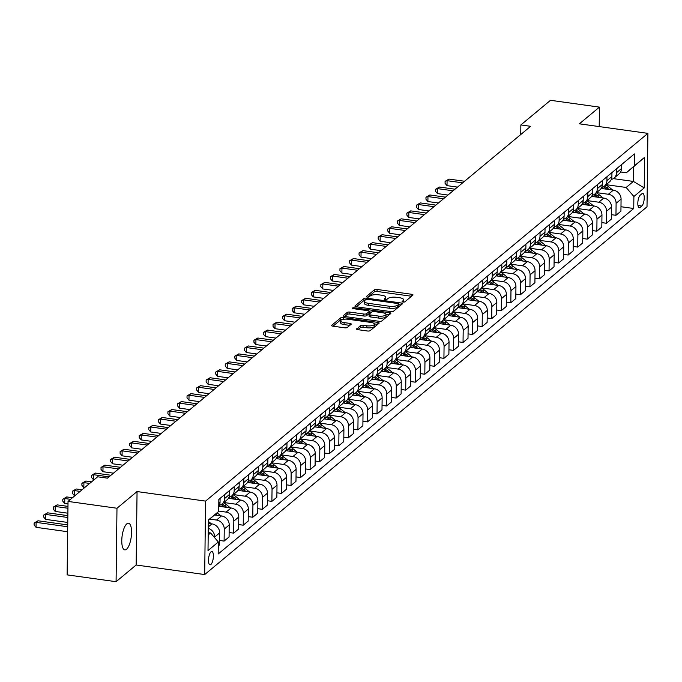 <?xml version="1.0" encoding="UTF-8"?>
<svg xmlns="http://www.w3.org/2000/svg" width="682" height="682" viewBox="0 0 682 682"><rect width="100%" height="100%" fill="white"/><g stroke="black" fill="none" stroke-linecap="round" stroke-linejoin="round"><path stroke-width="1.02" d="M403.002 302.049A1.441 0.477 0.7 0 0 404.878 301.802L412.849 295.17A2.063 0.682 0.7 0 0 412.994 294.931A2.063 0.682 0.7 0 0 411.681 294.283L377.086 289.458A2.063 0.682 0.7 0 0 374.409 289.816L366.439 296.448A1.441 0.477 0.7 0 0 366.336 296.619A1.441 0.477 0.7 0 0 367.257 297.071A1.441 0.477 0.7 0 0 369.124 296.823L370.156 295.962A6.607 2.174 0.7 0 1 378.706 294.829L381.596 295.229A6.607 2.174 0.7 0 1 385.79 297.301A6.607 2.174 0.7 0 1 385.339 298.077L384.307 298.938A1.441 0.477 0.7 0 0 384.213 299.108A1.441 0.477 0.7 0 0 385.125 299.56A1.441 0.477 0.7 0 0 387.001 299.313L388.032 298.452A6.607 2.174 0.7 0 1 396.583 297.318L399.464 297.719A6.607 2.174 0.7 0 1 403.667 299.79A6.607 2.174 0.7 0 1 403.215 300.566L402.184 301.427A1.441 0.477 0.7 0 0 402.082 301.597A1.441 0.477 0.7 0 0 403.002 302.049M126.511 549.249A13.452 4.578 97.9 0 0 131.456 534.799A13.452 4.578 97.9 0 0 128.523 523.222A13.452 4.578 97.9 0 0 126.818 523.844A13.452 4.578 97.9 0 0 121.873 538.294A13.452 4.578 97.9 0 0 124.806 549.871A13.452 4.578 97.9 0 0 126.511 549.249M210.866 564.508A6.726 2.285 97.9 0 0 213.338 557.279A6.726 2.285 97.9 0 0 211.872 551.491A6.726 2.285 97.9 0 0 211.019 551.798A6.726 2.285 97.9 0 0 208.547 559.027A6.726 2.285 97.9 0 0 210.013 564.815A6.726 2.285 97.9 0 0 210.866 564.508M356.635 328.758A2.063 0.682 0.7 0 0 356.49 328.997A2.063 0.682 0.7 0 0 357.803 329.653L367.513 331A2.063 0.682 0.7 0 0 370.181 330.642L379.039 323.285A2.063 0.682 0.7 0 0 379.183 323.038A2.063 0.682 0.7 0 0 377.871 322.39L343.276 317.573A2.063 0.682 0.7 0 0 340.599 317.931L331.742 325.288A2.063 0.682 0.7 0 0 331.605 325.536A2.063 0.682 0.7 0 0 332.918 326.184L344.64 327.812A2.063 0.682 0.7 0 0 347.308 327.462L351.102 324.308A2.063 0.682 0.7 0 0 351.247 324.069A2.063 0.682 0.7 0 0 349.934 323.413L344.12 322.603A5.516 1.816 0.7 0 1 340.608 320.872A5.516 1.816 0.7 0 1 348.135 319.27L370.906 322.441A5.516 1.816 0.7 0 1 374.418 324.18A5.516 1.816 0.7 0 1 366.89 325.783L363.097 325.254A2.063 0.682 0.7 0 0 360.42 325.604L356.626 329.244M137.056 491.56L116.98 508.243L68.029 501.423L67.134 574.875L116.085 581.695L136.153 565.003L204.685 574.551L205.58 501.108L137.056 491.56L136.153 565.003M599.205 126.579L599.444 107.125L579.368 123.817L647.9 133.365L205.58 501.108M599.444 107.125L550.493 100.305L520.86 124.942L520.741 134.542M68.029 501.423L97.662 476.795L107.449 478.159L530.647 126.306L520.86 124.942M390.854 311.597A2.063 0.682 0.7 0 0 393.523 311.239L402.38 303.874A2.063 0.682 0.7 0 0 402.516 303.635A2.063 0.682 0.7 0 0 401.204 302.987L366.609 298.162A2.063 0.682 0.7 0 0 363.941 298.52L355.083 305.886A2.063 0.682 0.7 0 0 354.947 306.124A2.063 0.682 0.7 0 0 356.26 306.781L390.854 311.597M390.709 313.584L381.852 320.941A2.063 0.682 0.7 0 1 379.183 321.299L344.589 316.482A2.063 0.682 0.7 0 1 343.276 315.826A2.063 0.682 0.7 0 1 343.413 315.587L347.206 312.433A2.063 0.682 0.7 0 1 349.875 312.083L363.907 314.035A2.063 0.682 0.7 0 0 366.575 313.677L369.09 311.589A2.063 0.682 0.7 0 0 369.235 311.35A2.063 0.682 0.7 0 0 367.922 310.694L353.319 308.665A1.441 0.477 0.7 0 1 352.398 308.204A1.441 0.477 0.7 0 1 354.367 307.787L389.541 312.688A2.063 0.682 0.7 0 1 390.854 313.336A2.063 0.682 0.7 0 1 390.709 313.584M641.941 193.731L640.262 195.129A6.513 2.217 97.9 0 0 637.866 202.128A6.513 2.217 97.9 0 0 639.281 207.737A6.513 2.217 97.9 0 0 640.108 207.439L641.788 206.041A6.513 2.217 97.9 0 0 644.183 199.033A6.513 2.217 97.9 0 0 642.768 193.432A6.513 2.217 97.9 0 0 641.941 193.731M204.685 574.551L647.005 206.808L647.9 133.365M613.297 178.624L633.416 181.429L633.595 166.74L626.332 172.776L634.26 165.931L634.405 153.919L218.845 499.412L218.7 511.423L208.377 520.264M634.26 165.931L644.584 157.346L644.209 187.917L633.885 196.501L626.153 187.465L606.119 184.677M620.978 206.731L633.74 208.504L633.885 196.501M633.74 208.504L218.18 553.997L218.325 541.994L208.01 550.57L208.377 519.999L218.7 511.423M116.98 508.243L116.085 581.695M626.153 187.465L633.416 181.429L644.209 187.917M208.198 534.952L210.593 532.957L208.223 532.625M218.283 545.932L219.519 544.909L219.664 532.898A8.406 7.408 -129.7 0 0 211.931 523.87L208.342 523.367M219.57 540.459L224.105 541.09L224.25 529.087A8.406 7.408 -129.7 0 0 216.518 520.051L209.758 519.113M224.105 541.09L229.075 536.964L229.22 524.952A8.406 7.408 -129.7 0 0 221.488 515.924L214.6 514.961M229.126 532.514L233.662 533.145L233.807 521.142A8.406 7.408 -129.7 0 0 226.074 512.105L218.709 511.082M233.662 533.145L238.632 529.019L238.777 517.007A8.406 7.408 -129.7 0 0 231.045 507.979L218.854 506.274M238.683 524.569L243.218 525.2L243.363 513.196A8.406 7.408 -129.7 0 0 235.631 504.16L223.824 502.515M243.218 525.2L248.188 521.074L248.333 509.062A8.406 7.408 -129.7 0 0 240.601 500.025L228.419 498.329M248.239 516.624L252.775 517.254L252.92 505.243A8.406 7.408 -129.7 0 0 245.188 496.215L233.38 494.569M252.775 517.254L257.745 513.128L257.89 501.117A8.406 7.408 -129.7 0 0 250.158 492.08L237.975 490.384M257.796 508.678L262.331 509.309L262.476 497.297A8.406 7.408 -129.7 0 0 254.744 488.269L242.937 486.624M262.331 509.309L267.301 505.174L267.446 493.171A8.406 7.408 -129.7 0 0 259.714 484.135L247.532 482.438M267.361 500.733L271.888 501.364L272.041 489.352A8.406 7.408 -129.7 0 0 264.301 480.324L252.493 478.679M271.888 501.364L276.858 497.229L277.011 485.226A8.406 7.408 -129.7 0 0 269.271 476.189L257.088 474.493M276.918 492.788L281.444 493.418L281.598 481.407A8.406 7.408 -129.7 0 0 273.857 472.379L262.05 470.733M281.444 493.418L286.414 489.284L286.568 477.281A8.406 7.408 -129.7 0 0 278.827 468.244L266.645 466.548M286.474 484.842L291.009 485.473L291.154 473.461A8.406 7.408 -129.7 0 0 283.414 464.433L271.607 462.788M291.009 485.473L295.971 481.339L296.124 469.327A8.406 7.408 -129.7 0 0 288.384 460.299L276.201 458.602M296.031 476.897L300.566 477.528L300.711 465.516A8.406 7.408 -129.7 0 0 292.97 456.488L281.163 454.843M300.566 477.528L305.536 473.393L305.681 461.382A8.406 7.408 -129.7 0 0 297.94 452.354L285.758 450.657M305.587 468.952L310.122 469.583L310.267 457.571A8.406 7.408 -129.7 0 0 302.535 448.543L290.72 446.889M310.122 469.583L315.093 465.448L315.237 453.436A8.406 7.408 -129.7 0 0 307.505 444.408L295.315 442.712M315.144 461.006L319.679 461.637L319.824 449.626A8.406 7.408 -129.7 0 0 312.092 440.589L300.276 438.944M319.679 461.637L324.649 457.503L324.794 445.491A8.406 7.408 -129.7 0 0 317.062 436.463L304.871 434.766M324.7 453.053L329.236 453.692L329.38 441.68A8.406 7.408 -129.7 0 0 321.648 432.644L309.833 430.998M329.236 453.692L334.206 449.557L334.351 437.546A8.406 7.408 -129.7 0 0 326.618 428.518L314.428 426.821M334.257 445.107L338.792 445.738L338.937 433.735A8.406 7.408 -129.7 0 0 331.205 424.698L319.398 423.053M338.792 445.738L343.762 441.612L343.907 429.6A8.406 7.408 -129.7 0 0 336.175 420.572L323.993 418.867M343.813 437.162L348.349 437.793L348.493 425.79A8.406 7.408 -129.7 0 0 340.761 416.753L328.954 415.108M348.349 437.793L353.319 433.667L353.464 421.655A8.406 7.408 -129.7 0 0 345.731 412.619L333.549 410.922M353.37 429.217L357.905 429.848L358.05 417.844A8.406 7.408 -129.7 0 0 350.318 408.808L338.511 407.163M357.905 429.848L362.875 425.721L363.02 413.71A8.406 7.408 -129.7 0 0 355.288 404.673L343.106 402.977M362.935 421.271L367.462 421.902L367.615 409.891A8.406 7.408 -129.7 0 0 359.874 400.863L348.067 399.217M367.462 421.902L372.432 417.776L372.585 405.764A8.406 7.408 -129.7 0 0 364.844 396.728L352.662 395.031M372.491 413.326L377.018 413.957L377.172 401.945A8.406 7.408 -129.7 0 0 369.431 392.917L357.624 391.272M377.018 413.957L381.988 409.822L382.142 397.819A8.406 7.408 -129.7 0 0 374.401 388.783L362.219 387.086M382.048 405.381L386.583 406.012L386.728 394A8.406 7.408 -129.7 0 0 378.987 384.972L367.18 383.327M386.583 406.012L391.553 401.877L391.698 389.874A8.406 7.408 -129.7 0 0 383.957 380.837L371.775 379.141M391.604 397.435L396.14 398.066L396.285 386.055A8.406 7.408 -129.7 0 0 388.552 377.027L376.737 375.381M396.14 398.066L401.11 393.932L401.255 381.92A8.406 7.408 -129.7 0 0 393.514 372.892L381.332 371.196M401.161 389.49L405.696 390.121L405.841 378.109A8.406 7.408 -129.7 0 0 398.109 369.081L386.293 367.436M405.696 390.121L410.666 385.986L410.811 373.975A8.406 7.408 -129.7 0 0 403.079 364.947L390.888 363.25M410.717 381.545L415.253 382.176L415.398 370.164A8.406 7.408 -129.7 0 0 407.666 361.136L395.85 359.491M415.253 382.176L420.223 378.041L420.368 366.029A8.406 7.408 -129.7 0 0 412.636 357.001L400.445 355.305M420.274 373.6L424.809 374.23L424.954 362.219A8.406 7.408 -129.7 0 0 417.222 353.182L405.406 351.537M424.809 374.23L429.779 370.096L429.924 358.084A8.406 7.408 -129.7 0 0 422.192 349.056L410.001 347.36M429.831 365.646L434.366 366.285L434.511 354.273A8.406 7.408 -129.7 0 0 426.779 345.237L414.971 343.592M434.366 366.285L439.336 362.151L439.481 350.139A8.406 7.408 -129.7 0 0 431.749 341.111L419.566 339.414M439.387 357.7L443.922 358.34L444.067 346.328A8.406 7.408 -129.7 0 0 436.335 337.292L424.528 335.646M443.922 358.34L448.892 354.205L449.037 342.193A8.406 7.408 -129.7 0 0 441.305 333.166L429.123 331.461M448.944 349.755L453.479 350.386L453.624 338.383A8.406 7.408 -129.7 0 0 445.892 329.346L434.084 327.701M453.479 350.386L458.449 346.26L458.594 334.248A8.406 7.408 -129.7 0 0 450.862 325.22L438.679 323.515M458.509 341.81L463.035 342.441L463.189 330.438A8.406 7.408 -129.7 0 0 455.448 321.401L443.641 319.756M463.035 342.441L468.005 338.315L468.159 326.303A8.406 7.408 -129.7 0 0 460.418 317.266L448.236 315.57M468.065 333.865L472.592 334.495L472.745 322.484A8.406 7.408 -129.7 0 0 465.005 313.456L453.198 311.81M472.592 334.495L477.562 330.369L477.715 318.358A8.406 7.408 -129.7 0 0 469.975 309.321L457.793 307.625M477.622 325.919L482.157 326.55L482.302 314.538A8.406 7.408 -129.7 0 0 474.561 305.51L462.754 303.865M482.157 326.55L487.127 322.416L487.272 310.412A8.406 7.408 -129.7 0 0 479.531 301.376L467.349 299.679M487.178 317.974L491.713 318.605L491.858 306.593A8.406 7.408 -129.7 0 0 484.126 297.565L472.311 295.92M491.713 318.605L496.684 314.47L496.828 302.467A8.406 7.408 -129.7 0 0 489.088 293.43L476.906 291.734M496.735 310.029L501.27 310.66L501.415 298.648A8.406 7.408 -129.7 0 0 493.683 289.62L481.867 287.975M501.27 310.66L506.24 306.525L506.385 294.522A8.406 7.408 -129.7 0 0 498.653 285.485L486.462 283.789M506.291 302.083L510.827 302.714L510.971 290.702A8.406 7.408 -129.7 0 0 503.239 281.675L491.424 280.029M510.827 302.714L515.797 298.58L515.942 286.568A8.406 7.408 -129.7 0 0 508.209 277.54L496.019 275.843M515.848 294.138L520.383 294.769L520.528 282.757A8.406 7.408 -129.7 0 0 512.796 273.729L500.98 272.084M520.383 294.769L525.353 290.634L525.498 278.623A8.406 7.408 -129.7 0 0 517.766 269.595L505.575 267.898M525.404 286.193L529.94 286.824L530.084 274.812A8.406 7.408 -129.7 0 0 522.352 265.784L510.545 264.139M529.94 286.824L534.91 282.689L535.055 270.677A8.406 7.408 -129.7 0 0 527.322 261.649L515.14 259.953M534.961 278.247L539.496 278.878L539.641 266.867A8.406 7.408 -129.7 0 0 531.909 257.83L520.102 256.185M539.496 278.878L544.466 274.744L544.611 262.732A8.406 7.408 -129.7 0 0 536.879 253.704L524.697 252.008M544.517 270.294L549.053 270.933L549.198 258.921A8.406 7.408 -129.7 0 0 541.465 249.885L529.658 248.239M549.053 270.933L554.023 266.798L554.168 254.787A8.406 7.408 -129.7 0 0 546.435 245.759L534.253 244.062M554.082 262.348L558.609 262.979L558.763 250.976A8.406 7.408 -129.7 0 0 551.022 241.94L539.215 240.294M558.609 262.979L563.579 258.853L563.733 246.841A8.406 7.408 -129.7 0 0 555.992 237.813L543.81 236.108M563.639 254.403L568.166 255.034L568.319 243.031A8.406 7.408 -129.7 0 0 560.578 233.994L548.771 232.349M568.166 255.034L573.136 250.908L573.289 238.896A8.406 7.408 -129.7 0 0 565.548 229.868L553.366 228.163M573.195 246.458L577.731 247.089L577.876 235.085A8.406 7.408 -129.7 0 0 570.135 226.049L558.328 224.404M577.731 247.089L582.701 242.963L582.846 230.951A8.406 7.408 -129.7 0 0 575.105 221.914L562.923 220.218M582.752 238.512L587.287 239.143L587.432 227.132A8.406 7.408 -129.7 0 0 579.7 218.104L567.884 216.458M587.287 239.143L592.257 235.017L592.402 223.005A8.406 7.408 -129.7 0 0 584.662 213.969L572.479 212.273M592.308 230.567L596.844 231.198L596.989 219.186A8.406 7.408 -129.7 0 0 589.257 210.158L577.441 208.513M596.844 231.198L601.814 227.063L601.959 215.06A8.406 7.408 -129.7 0 0 594.227 206.024L582.036 204.327M601.865 222.622L606.4 223.253L606.545 211.241A8.406 7.408 -129.7 0 0 598.813 202.213L586.997 200.568M606.4 223.253L611.37 219.118L611.515 207.115A8.406 7.408 -129.7 0 0 603.783 198.078L591.592 196.382M611.422 214.677L615.957 215.307L616.102 203.296A8.406 7.408 -129.7 0 0 608.37 194.268L596.554 192.622M615.957 215.307L620.927 211.173L621.072 199.17A8.406 7.408 -129.7 0 0 613.34 190.133L601.149 188.437M620.603 171.975L626.332 172.776M611.268 179.46A8.406 7.408 -129.7 0 0 614.022 178.104L618.992 173.97A8.406 7.408 -129.7 0 0 621.447 168.599L621.498 164.652M614.022 178.104A8.406 7.408 -129.7 0 0 616.477 172.725L616.528 168.786M601.712 187.405A8.406 7.408 -129.7 0 0 604.465 186.05L609.435 181.915A8.406 7.408 -129.7 0 0 611.89 176.544L611.942 172.597M604.465 186.05A8.406 7.408 -129.7 0 0 606.92 180.67L606.971 176.732M592.155 195.35A8.406 7.408 -129.7 0 0 594.909 193.995L599.879 189.86A8.406 7.408 -129.7 0 0 602.334 184.49L602.377 180.542M594.909 193.995A8.406 7.408 -129.7 0 0 597.364 188.616L597.406 184.677M582.599 203.296A8.406 7.408 -129.7 0 0 585.352 201.94L590.322 197.806A8.406 7.408 -129.7 0 0 592.777 192.435L592.82 188.488M585.352 201.94A8.406 7.408 -129.7 0 0 587.807 196.569L587.85 192.622M573.042 211.25A8.406 7.408 -129.7 0 0 575.787 209.886L580.757 205.751A8.406 7.408 -129.7 0 0 583.221 200.38L583.263 196.433M575.787 209.886A8.406 7.408 -129.7 0 0 578.251 204.515L578.293 200.568M563.485 219.195A8.406 7.408 -129.7 0 0 566.231 217.831L571.201 213.696A8.406 7.408 -129.7 0 0 573.656 208.325L573.707 204.378M566.231 217.831A8.406 7.408 -129.7 0 0 568.686 212.46L568.737 208.513M553.929 227.14A8.406 7.408 -129.7 0 0 556.674 225.776L561.644 221.65A8.406 7.408 -129.7 0 0 564.099 216.271L564.15 212.324M556.674 225.776A8.406 7.408 -129.7 0 0 559.129 220.405L559.18 216.458M544.372 235.085A8.406 7.408 -129.7 0 0 547.117 233.721L552.088 229.595A8.406 7.408 -129.7 0 0 554.543 224.216L554.594 220.269M547.117 233.721A8.406 7.408 -129.7 0 0 549.573 228.351L549.624 224.404M534.816 243.031A8.406 7.408 -129.7 0 0 537.561 241.667L542.531 237.541A8.406 7.408 -129.7 0 0 544.986 232.161L545.037 228.223M537.561 241.667A8.406 7.408 -129.7 0 0 540.016 236.296L540.067 232.349M525.251 250.976A8.406 7.408 -129.7 0 0 528.004 249.612L532.974 245.486A8.406 7.408 -129.7 0 0 535.43 240.107L535.481 236.168M528.004 249.612A8.406 7.408 -129.7 0 0 530.46 244.241L530.511 240.294M515.694 258.921A8.406 7.408 -129.7 0 0 518.448 257.566L523.418 253.431A8.406 7.408 -129.7 0 0 525.873 248.052L525.924 244.113M518.448 257.566A8.406 7.408 -129.7 0 0 520.903 252.187L520.954 248.239M506.138 266.867A8.406 7.408 -129.7 0 0 508.891 265.511L513.861 261.377A8.406 7.408 -129.7 0 0 516.317 256.006L516.359 252.059M508.891 265.511A8.406 7.408 -129.7 0 0 511.347 260.132L511.398 256.185M496.581 274.812A8.406 7.408 -129.7 0 0 499.335 273.456L504.305 269.322A8.406 7.408 -129.7 0 0 506.76 263.951L506.803 260.004M499.335 273.456A8.406 7.408 -129.7 0 0 501.79 268.077L501.833 264.139M487.025 282.757A8.406 7.408 -129.7 0 0 489.778 281.402L494.74 277.267A8.406 7.408 -129.7 0 0 497.204 271.896L497.246 267.949M489.778 281.402A8.406 7.408 -129.7 0 0 492.233 276.022L492.276 272.084M477.468 290.702A8.406 7.408 -129.7 0 0 480.213 289.347L485.183 285.212A8.406 7.408 -129.7 0 0 487.647 279.842L487.69 275.895M480.213 289.347A8.406 7.408 -129.7 0 0 482.677 283.968L482.72 280.029M467.912 298.648A8.406 7.408 -129.7 0 0 470.657 297.292L475.627 293.158A8.406 7.408 -129.7 0 0 478.082 287.787L478.133 283.84M470.657 297.292A8.406 7.408 -129.7 0 0 473.112 291.922L473.163 287.975M458.355 306.602A8.406 7.408 -129.7 0 0 461.1 305.238L466.07 301.103A8.406 7.408 -129.7 0 0 468.525 295.732L468.577 291.785M461.1 305.238A8.406 7.408 -129.7 0 0 463.555 299.867L463.607 295.92M448.799 314.547A8.406 7.408 -129.7 0 0 451.544 313.183L456.514 309.048A8.406 7.408 -129.7 0 0 458.969 303.678L459.02 299.73M451.544 313.183A8.406 7.408 -129.7 0 0 453.999 307.812L454.05 303.865M439.242 322.492A8.406 7.408 -129.7 0 0 441.987 321.128L446.957 317.002A8.406 7.408 -129.7 0 0 449.412 311.623L449.464 307.676M441.987 321.128A8.406 7.408 -129.7 0 0 444.442 315.757L444.493 311.81M429.677 330.438A8.406 7.408 -129.7 0 0 432.431 329.074L437.401 324.947A8.406 7.408 -129.7 0 0 439.856 319.568L439.907 315.621M432.431 329.074A8.406 7.408 -129.7 0 0 434.886 323.703L434.937 319.756M420.121 338.383A8.406 7.408 -129.7 0 0 422.874 337.019L427.844 332.893A8.406 7.408 -129.7 0 0 430.299 327.513L430.351 323.575M422.874 337.019A8.406 7.408 -129.7 0 0 425.329 331.648L425.38 327.701M410.564 346.328A8.406 7.408 -129.7 0 0 413.318 344.973L418.288 340.838A8.406 7.408 -129.7 0 0 420.743 335.459L420.785 331.52M413.318 344.973A8.406 7.408 -129.7 0 0 415.773 339.593L415.824 335.646M401.007 354.273A8.406 7.408 -129.7 0 0 403.761 352.918L408.731 348.783A8.406 7.408 -129.7 0 0 411.186 343.404L411.229 339.466M403.761 352.918A8.406 7.408 -129.7 0 0 406.216 347.539L406.259 343.592M391.451 362.219A8.406 7.408 -129.7 0 0 394.205 360.863L399.166 356.729A8.406 7.408 -129.7 0 0 401.63 351.358L401.672 347.411M394.205 360.863A8.406 7.408 -129.7 0 0 396.66 355.484L396.702 351.545M381.894 370.164A8.406 7.408 -129.7 0 0 384.639 368.809L389.61 364.674A8.406 7.408 -129.7 0 0 392.073 359.303L392.116 355.356M384.639 368.809A8.406 7.408 -129.7 0 0 387.103 363.429L387.146 359.491M372.338 378.109A8.406 7.408 -129.7 0 0 375.083 376.754L380.053 372.619A8.406 7.408 -129.7 0 0 382.508 367.248L382.559 363.301M375.083 376.754A8.406 7.408 -129.7 0 0 377.538 371.375L377.589 367.436M362.781 386.055A8.406 7.408 -129.7 0 0 365.526 384.699L370.497 380.565A8.406 7.408 -129.7 0 0 372.952 375.194L373.003 371.247M365.526 384.699A8.406 7.408 -129.7 0 0 367.982 379.32L368.033 375.381M353.225 394.008A8.406 7.408 -129.7 0 0 355.97 392.644L360.94 388.51A8.406 7.408 -129.7 0 0 363.395 383.139L363.446 379.192M355.97 392.644A8.406 7.408 -129.7 0 0 358.425 387.274L358.476 383.327M343.668 401.954A8.406 7.408 -129.7 0 0 346.413 400.59L351.383 396.455A8.406 7.408 -129.7 0 0 353.839 391.084L353.89 387.137M346.413 400.59A8.406 7.408 -129.7 0 0 348.869 395.219L348.92 391.272M334.103 409.899A8.406 7.408 -129.7 0 0 336.857 408.535L341.827 404.409A8.406 7.408 -129.7 0 0 344.282 399.03L344.333 395.083M336.857 408.535A8.406 7.408 -129.7 0 0 339.312 403.164L339.363 399.217M324.547 417.844A8.406 7.408 -129.7 0 0 327.3 416.48L332.27 412.354A8.406 7.408 -129.7 0 0 334.726 406.975L334.777 403.028M327.3 416.48A8.406 7.408 -129.7 0 0 329.756 411.11L329.807 407.163M314.99 425.79A8.406 7.408 -129.7 0 0 317.744 424.426L322.714 420.3A8.406 7.408 -129.7 0 0 325.169 414.92L325.212 410.982M317.744 424.426A8.406 7.408 -129.7 0 0 320.199 419.055L320.25 415.108M305.434 433.735A8.406 7.408 -129.7 0 0 308.187 432.371L313.157 428.245A8.406 7.408 -129.7 0 0 315.613 422.866L315.655 418.927M308.187 432.371A8.406 7.408 -129.7 0 0 310.642 427L310.685 423.053M295.877 441.68A8.406 7.408 -129.7 0 0 298.631 440.325L303.592 436.19A8.406 7.408 -129.7 0 0 306.056 430.811L306.099 426.872M298.631 440.325A8.406 7.408 -129.7 0 0 301.086 434.945L301.129 430.998M286.321 449.626A8.406 7.408 -129.7 0 0 289.066 448.27L294.036 444.135A8.406 7.408 -129.7 0 0 296.5 438.756L296.542 434.818M289.066 448.27A8.406 7.408 -129.7 0 0 291.529 442.891L291.572 438.944M276.764 457.571A8.406 7.408 -129.7 0 0 279.509 456.215L284.479 452.081A8.406 7.408 -129.7 0 0 286.934 446.71L286.986 442.763M279.509 456.215A8.406 7.408 -129.7 0 0 281.964 450.836L282.016 446.898M267.208 465.516A8.406 7.408 -129.7 0 0 269.953 464.161L274.923 460.026A8.406 7.408 -129.7 0 0 277.378 454.655L277.429 450.708M269.953 464.161A8.406 7.408 -129.7 0 0 272.408 458.781L272.459 454.843M257.651 473.461A8.406 7.408 -129.7 0 0 260.396 472.106L265.366 467.971A8.406 7.408 -129.7 0 0 267.821 462.601L267.873 458.654M260.396 472.106A8.406 7.408 -129.7 0 0 262.851 466.727L262.902 462.788M248.095 481.407A8.406 7.408 -129.7 0 0 250.84 480.051L255.81 475.917A8.406 7.408 -129.7 0 0 258.265 470.546L258.316 466.599M250.84 480.051A8.406 7.408 -129.7 0 0 253.295 474.681L253.346 470.733M238.53 489.361A8.406 7.408 -129.7 0 0 241.283 487.997L246.253 483.862A8.406 7.408 -129.7 0 0 248.708 478.491L248.76 474.544M241.283 487.997A8.406 7.408 -129.7 0 0 243.738 482.626L243.789 478.679M228.973 497.306A8.406 7.408 -129.7 0 0 231.727 495.942L236.697 491.807A8.406 7.408 -129.7 0 0 239.152 486.437L239.203 482.489M231.727 495.942A8.406 7.408 -129.7 0 0 234.182 490.571L234.233 486.624M219.416 505.251A8.406 7.408 -129.7 0 0 222.17 503.887L227.14 499.761A8.406 7.408 -129.7 0 0 229.595 494.382L229.638 490.435M222.17 503.887A8.406 7.408 -129.7 0 0 224.625 498.516L224.668 494.569M218.76 506.419A8.406 7.408 -129.7 0 0 220.039 502.327L220.081 498.38M214.685 537.731L214.694 537.032A8.406 7.408 -129.7 0 0 208.283 528.294M210.593 532.957L218.325 541.994M633.595 166.74L644.584 157.346M403.574 302.092A6.607 2.174 0.7 0 0 403.642 301.776L403.667 299.79M385.697 299.603A6.607 2.174 0.7 0 0 385.773 299.287L385.79 297.301M411.553 296.252L377.061 291.444A2.063 0.682 0.7 0 0 374.384 291.802L368.007 297.105M365.151 300.131A2.063 0.682 0.7 0 0 363.915 300.506L356.362 306.789M401.084 304.956L398.953 304.658M398.859 304.189A1.441 0.477 0.7 0 0 398.961 304.019A1.441 0.477 0.7 0 0 398.041 303.567L367.675 299.33A1.441 0.477 0.7 0 0 365.808 299.586L364.717 300.489A6.607 2.174 0.7 0 0 364.265 301.265A6.607 2.174 0.7 0 0 368.468 303.345L389.226 306.235A6.607 2.174 0.7 0 0 397.777 305.093L398.859 304.189L398.842 306.175A1.441 0.477 0.7 0 0 398.936 306.005A1.441 0.477 0.7 0 0 398.842 305.834M364.265 301.265L364.239 303.251A6.607 2.174 0.7 0 0 368.442 305.323L368.468 303.345M398.842 306.175L397.751 307.079A6.607 2.174 0.7 0 1 389.2 308.221L368.442 305.323M344.691 316.491L347.181 314.419L347.206 312.433M369.073 313.089A2.063 0.682 0.7 0 1 369.209 313.328A2.063 0.682 0.7 0 1 369.073 313.575L366.558 315.664A2.063 0.682 0.7 0 1 363.881 316.022L349.849 314.061A2.063 0.682 0.7 0 0 347.181 314.419M369.226 311.845L371.537 312.168M385.927 314.172L389.413 314.658M378.467 316.064A5.516 1.816 0.7 0 0 385.995 314.462A5.516 1.816 0.7 0 0 382.483 312.723L374.461 311.606A2.063 0.682 0.7 0 0 371.784 311.964L369.269 314.052A2.063 0.682 0.7 0 0 369.132 314.3A2.063 0.682 0.7 0 0 370.445 314.948L378.467 316.064L378.442 318.051A5.516 1.816 0.7 0 0 385.969 316.448L385.995 314.462M369.243 316.039A2.063 0.682 0.7 0 0 369.107 316.278A2.063 0.682 0.7 0 0 370.42 316.934L370.445 314.948M378.442 318.051L370.42 316.934M374.418 324.18L374.392 326.167A5.516 1.816 0.7 0 1 366.865 327.761L363.071 327.232A2.063 0.682 0.7 0 0 360.403 327.59L357.905 329.662M340.608 320.872L340.582 322.859A5.516 1.816 0.7 0 0 344.095 324.589L344.12 322.603M349.806 325.391L344.095 324.589M342.594 319.5A2.063 0.682 0.7 0 0 340.574 319.909L333.021 326.192M377.743 324.359L374.35 323.89M612.7 190.048L608.557 186.689A16.078 14.169 -129.7 0 0 605.863 184.882M603.144 188.709A16.078 14.169 -129.7 0 0 601.533 187.797M609.145 189.553L607.099 187.891A16.078 14.169 -129.7 0 0 604.414 186.092M464.553 181.259L448.995 179.093L447.085 180.679L447.025 185.649L457.52 187.107M603.365 186.783A16.078 14.169 50.3 0 1 606.187 188.658L606.903 189.238M447.025 185.649L445.065 183.322L445.09 181.344L447.085 180.679L462.643 182.853M445.09 181.344L448.995 179.093M603.144 197.993L599.001 194.634A16.078 14.169 -129.7 0 0 596.307 192.827M593.587 196.663A16.078 14.169 -129.7 0 0 591.976 195.743M599.589 197.499L597.543 195.836A16.078 14.169 -129.7 0 0 594.857 194.038M454.996 189.204L439.438 187.038L437.529 188.633L437.46 193.594L447.963 195.052M593.809 194.728A16.078 14.169 50.3 0 1 596.631 196.604L597.347 197.183M437.46 193.594L435.508 191.275L435.534 189.289L437.529 188.633L453.078 190.798M435.534 189.289L439.438 187.038M593.579 205.938L589.444 202.58A16.078 14.169 -129.7 0 0 586.75 200.772M584.031 204.609A16.078 14.169 -129.7 0 0 582.411 203.688M590.032 205.444L587.986 203.782A16.078 14.169 -129.7 0 0 585.292 201.983M445.44 197.149L429.882 194.984L427.964 196.578L427.904 201.54L438.407 202.997M584.252 202.673A16.078 14.169 50.3 0 1 587.074 204.549L587.79 205.129M427.904 201.54L425.952 199.221L425.977 197.234L427.964 196.578L443.522 198.743M425.977 197.234L429.882 194.984M584.022 213.884L579.879 210.525A16.078 14.169 -129.7 0 0 577.194 208.718M574.474 212.554A16.078 14.169 -129.7 0 0 572.854 211.633M580.476 213.389L578.43 211.727A16.078 14.169 -129.7 0 0 575.736 209.928M435.875 205.103L420.325 202.929L418.407 204.523L418.347 209.485L428.85 210.943M574.696 210.627A16.078 14.169 50.3 0 1 577.509 212.494L578.234 213.074M418.347 209.485L416.395 207.166L416.421 205.18L418.407 204.523L433.965 206.689M416.421 205.18L420.325 202.929M574.466 221.829L570.322 218.47A16.078 14.169 -129.7 0 0 567.637 216.663M564.909 220.499A16.078 14.169 -129.7 0 0 563.298 219.578M570.919 221.335L568.873 219.681A16.078 14.169 -129.7 0 0 566.179 217.873M426.318 213.048L410.76 210.874L408.85 212.469L408.791 217.43L419.285 218.896M565.139 218.572A16.078 14.169 50.3 0 1 567.953 220.439L568.669 221.019M408.791 217.43L406.839 215.111L406.864 213.125L408.85 212.469L424.409 214.634M406.864 213.125L410.76 210.874M564.909 229.774L560.766 226.415A16.078 14.169 -129.7 0 0 558.081 224.617M555.353 228.444A16.078 14.169 -129.7 0 0 553.741 227.524M561.354 229.28L559.317 227.626A16.078 14.169 -129.7 0 0 556.623 225.819M416.762 220.994L401.204 218.82L399.294 220.414L399.234 225.375L409.729 226.842M555.583 226.518A16.078 14.169 50.3 0 1 558.396 228.385L559.112 228.964M399.234 225.375L397.282 223.057L397.308 221.07L399.294 220.414L414.852 222.579M397.308 221.07L401.204 218.82M555.353 237.72L551.209 234.361A16.078 14.169 -129.7 0 0 548.516 232.562M545.796 236.39A16.078 14.169 -129.7 0 0 544.185 235.469M551.798 237.225L549.76 235.571A16.078 14.169 -129.7 0 0 547.066 233.764M407.205 228.939L391.647 226.774L389.737 228.359L389.678 233.321L400.172 234.787M546.026 234.463A16.078 14.169 50.3 0 1 548.839 236.33L549.556 236.91M389.678 233.321L387.726 231.002L387.751 229.016L389.737 228.359L405.296 230.525M387.751 229.016L391.647 226.774M545.796 245.665L541.653 242.306A16.078 14.169 -129.7 0 0 538.959 240.507M536.24 244.335A16.078 14.169 -129.7 0 0 534.628 243.414M542.241 245.17L540.204 243.517A16.078 14.169 -129.7 0 0 537.51 241.709M397.649 236.884L382.091 234.719L380.181 236.304L380.121 241.266L390.615 242.732M536.461 242.408A16.078 14.169 50.3 0 1 539.283 244.275L539.999 244.855M380.121 241.266L378.169 238.947L378.186 236.961L380.181 236.304L395.739 238.47M378.186 236.961L382.091 234.719M536.24 253.61L532.096 250.251A16.078 14.169 -129.7 0 0 529.403 248.453M526.683 252.28A16.078 14.169 -129.7 0 0 525.072 251.36M532.685 253.116L530.647 251.462A16.078 14.169 -129.7 0 0 527.953 249.655M388.092 244.829L372.534 242.664L370.624 244.25L370.565 249.211L381.059 250.678M526.905 250.354A16.078 14.169 50.3 0 1 529.726 252.221L530.443 252.809M370.565 249.211L368.612 246.893L368.63 244.906L370.624 244.25L386.183 246.415M368.63 244.906L372.534 242.664M526.683 261.556L522.54 258.197A16.078 14.169 -129.7 0 0 519.846 256.398M517.127 260.226A16.078 14.169 -129.7 0 0 515.515 259.305M523.128 261.061L521.082 259.407A16.078 14.169 -129.7 0 0 518.397 257.608M378.536 252.775L362.977 250.609L361.068 252.195L361.008 257.157L371.502 258.623M517.348 258.299A16.078 14.169 50.3 0 1 520.17 260.166L520.886 260.754M361.008 257.157L359.047 254.838L359.073 252.852L361.068 252.195L376.626 254.369M359.073 252.852L362.977 250.609M517.127 269.501L512.983 266.142A16.078 14.169 -129.7 0 0 510.289 264.343M507.57 268.171A16.078 14.169 -129.7 0 0 505.959 267.259M513.572 269.006L511.526 267.353A16.078 14.169 -129.7 0 0 508.84 265.554M368.979 260.72L353.421 258.555L351.511 260.14L351.452 265.102L361.946 266.568M507.792 266.244A16.078 14.169 50.3 0 1 510.613 268.12L511.329 268.699M351.452 265.102L349.491 262.783L349.516 260.797L351.511 260.14L367.069 262.314M349.516 260.797L353.421 258.555M507.57 277.455L503.427 274.087A16.078 14.169 -129.7 0 0 500.733 272.288M498.013 276.116A16.078 14.169 -129.7 0 0 496.402 275.204M504.015 276.96L501.969 275.298A16.078 14.169 -129.7 0 0 499.284 273.499M359.423 268.665L343.864 266.5L341.955 268.086L341.887 273.056L352.389 274.514M498.235 274.19A16.078 14.169 50.3 0 1 501.057 276.065L501.773 276.645M341.887 273.056L339.934 270.728L339.96 268.751L341.955 268.086L357.504 270.26M339.96 268.751L343.864 266.5M498.005 285.4L493.87 282.041A16.078 14.169 -129.7 0 0 491.176 280.234M488.457 284.062A16.078 14.169 -129.7 0 0 486.837 283.149M494.459 284.906L492.413 283.243A16.078 14.169 -129.7 0 0 489.719 281.444M349.866 276.611L334.308 274.445L332.39 276.031L332.33 281.001L342.833 282.459M488.679 282.135A16.078 14.169 50.3 0 1 491.5 284.01L492.216 284.59M332.33 281.001L330.378 278.674L330.403 276.696L332.39 276.031L347.948 278.205M330.403 276.696L334.308 274.445M488.448 293.345L484.305 289.986A16.078 14.169 -129.7 0 0 481.62 288.179M478.9 292.015A16.078 14.169 -129.7 0 0 477.281 291.095M484.902 292.851L482.856 291.188A16.078 14.169 -129.7 0 0 480.162 289.39M340.301 284.556L324.751 282.391L322.833 283.985L322.774 288.946L333.276 290.404M479.122 290.08A16.078 14.169 50.3 0 1 481.935 291.956L482.66 292.535M322.774 288.946L320.821 286.628L320.847 284.641L322.833 283.985L338.391 286.15M320.847 284.641L324.751 282.391M478.892 301.291L474.749 297.932A16.078 14.169 -129.7 0 0 472.063 296.124M469.335 299.961A16.078 14.169 -129.7 0 0 467.724 299.04M475.345 300.796L473.299 299.134A16.078 14.169 -129.7 0 0 470.606 297.335M330.744 292.51L315.186 290.336L313.277 291.93L313.217 296.892L323.711 298.349M469.566 298.034A16.078 14.169 50.3 0 1 472.379 299.901L473.095 300.481M313.217 296.892L311.265 294.573L311.29 292.587L313.277 291.93L328.835 294.095M311.29 292.587L315.186 290.336M469.335 309.236L465.192 305.877A16.078 14.169 -129.7 0 0 462.507 304.07M459.779 307.906A16.078 14.169 -129.7 0 0 458.168 306.985M465.78 308.741L463.743 307.079A16.078 14.169 -129.7 0 0 461.049 305.28M321.188 300.455L305.63 298.281L303.72 299.875L303.661 304.837L314.155 306.295M460.009 305.979A16.078 14.169 50.3 0 1 462.822 307.846L463.538 308.426M303.661 304.837L301.708 302.518L301.734 300.532L303.72 299.875L319.278 302.041M301.734 300.532L305.63 298.281M459.779 317.181L455.636 313.822A16.078 14.169 -129.7 0 0 452.942 312.024M450.222 315.851A16.078 14.169 -129.7 0 0 448.611 314.931M456.224 316.687L454.186 315.033A16.078 14.169 -129.7 0 0 451.493 313.226M311.631 308.4L296.073 306.227L294.164 307.821L294.104 312.782L304.598 314.249M450.452 313.925A16.078 14.169 50.3 0 1 453.266 315.792L453.982 316.371M294.104 312.782L292.152 310.463L292.177 308.477L294.164 307.821L309.722 309.986M292.177 308.477L296.073 306.227M450.222 325.126L446.079 321.768A16.078 14.169 -129.7 0 0 443.385 319.969M440.666 323.797A16.078 14.169 -129.7 0 0 439.055 322.876M446.667 324.632L444.63 322.978A16.078 14.169 -129.7 0 0 441.936 321.171M302.075 316.346L286.517 314.18L284.607 315.766L284.547 320.728L295.042 322.194M440.887 321.87A16.078 14.169 50.3 0 1 443.709 323.737L444.425 324.317M284.547 320.728L282.595 318.409L282.612 316.422L284.607 315.766L300.165 317.931M282.612 316.422L286.517 314.18M440.666 333.072L436.523 329.713A16.078 14.169 -129.7 0 0 433.829 327.914M431.109 331.742A16.078 14.169 -129.7 0 0 429.498 330.821M437.111 332.577L435.073 330.923A16.078 14.169 -129.7 0 0 432.379 329.116M292.518 324.291L276.96 322.126L275.051 323.711L274.991 328.673L285.485 330.139M431.331 329.815A16.078 14.169 50.3 0 1 434.153 331.682L434.869 332.262M274.991 328.673L273.039 326.354L273.056 324.368L275.051 323.711L290.609 325.877M273.056 324.368L276.96 322.126M431.109 341.017L426.966 337.658A16.078 14.169 -129.7 0 0 424.272 335.859M421.553 339.687A16.078 14.169 -129.7 0 0 419.942 338.766M427.554 340.523L425.508 338.869A16.078 14.169 -129.7 0 0 422.823 337.061M282.962 332.236L267.404 330.071L265.494 331.657L265.434 336.618L275.929 338.084M421.774 337.76A16.078 14.169 50.3 0 1 424.596 339.627L425.312 340.216M265.434 336.618L263.474 334.299L263.499 332.313L265.494 331.657L281.052 333.822M263.499 332.313L267.404 330.071M421.553 348.962L417.41 345.603A16.078 14.169 -129.7 0 0 414.716 343.805M411.996 347.632A16.078 14.169 -129.7 0 0 410.385 346.712M417.998 348.468L415.952 346.814A16.078 14.169 -129.7 0 0 413.266 345.015M273.405 340.182L257.847 338.016L255.938 339.602L255.878 344.563L266.372 346.03M412.218 345.706A16.078 14.169 50.3 0 1 415.04 347.573L415.756 348.161M255.878 344.563L253.917 342.245L253.943 340.258L255.938 339.602L271.496 341.767M253.943 340.258L257.847 338.016M411.996 356.908L407.853 353.549A16.078 14.169 -129.7 0 0 405.159 351.75M402.44 355.578A16.078 14.169 -129.7 0 0 400.828 354.666M408.441 356.413L406.395 354.759A16.078 14.169 -129.7 0 0 403.71 352.961M263.849 348.127L248.291 345.962L246.381 347.547L246.313 352.509L256.816 353.975M402.661 353.651A16.078 14.169 50.3 0 1 405.483 355.518L406.199 356.106M246.313 352.509L244.361 350.19L244.386 348.204L246.381 347.547L261.931 349.721M244.386 348.204L248.291 345.962M402.431 364.861L398.297 361.494A16.078 14.169 -129.7 0 0 395.603 359.695M392.883 363.523A16.078 14.169 -129.7 0 0 391.263 362.611M398.885 364.358L396.839 362.705A16.078 14.169 -129.7 0 0 394.145 360.906M254.292 356.072L238.734 353.907L236.816 355.493L236.756 360.454L247.259 361.92M393.105 361.596A16.078 14.169 50.3 0 1 395.918 363.472L396.643 364.052M236.756 360.454L234.804 358.135L234.83 356.149L236.816 355.493L252.374 357.666M234.83 356.149L238.734 353.907M392.875 372.807L388.731 369.448A16.078 14.169 -129.7 0 0 386.046 367.641M383.327 371.468A16.078 14.169 -129.7 0 0 381.707 370.556M389.328 372.312L387.282 370.65A16.078 14.169 -129.7 0 0 384.588 368.851M244.727 364.018L229.178 361.852L227.259 363.438L227.2 368.408L237.694 369.866M383.548 369.542A16.078 14.169 50.3 0 1 386.362 371.417L387.078 371.997M227.2 368.408L225.248 366.081L225.273 364.103L227.259 363.438L242.818 365.612M225.273 364.103L229.178 361.852M383.318 380.752L379.175 377.393A16.078 14.169 -129.7 0 0 376.49 375.586M373.762 379.422A16.078 14.169 -129.7 0 0 372.15 378.501M379.772 380.258L377.726 378.595A16.078 14.169 -129.7 0 0 375.032 376.796M235.171 371.963L219.613 369.797L217.703 371.392L217.643 376.353L228.138 377.811M373.992 377.487A16.078 14.169 50.3 0 1 376.805 379.363L377.521 379.942M217.643 376.353L215.691 374.026L215.717 372.048L217.703 371.392L233.261 373.557M215.717 372.048L219.613 369.797M373.762 388.697L369.618 385.339A16.078 14.169 -129.7 0 0 366.933 383.531M364.205 387.367A16.078 14.169 -129.7 0 0 362.594 386.447M370.207 388.203L368.169 386.541A16.078 14.169 -129.7 0 0 365.475 384.742M225.614 379.908L210.056 377.743L208.146 379.337L208.087 384.298L218.581 385.756M364.435 385.432A16.078 14.169 50.3 0 1 367.248 387.308L367.965 387.887M208.087 384.298L206.135 381.98L206.16 379.993L208.146 379.337L223.705 381.502M206.16 379.993L210.056 377.743M364.205 396.643L360.062 393.284A16.078 14.169 -129.7 0 0 357.368 391.477M354.649 395.313A16.078 14.169 -129.7 0 0 353.037 394.392M360.65 396.148L358.613 394.486A16.078 14.169 -129.7 0 0 355.919 392.687M216.058 387.862L200.499 385.688L198.59 387.282L198.53 392.244L209.024 393.702M354.879 393.386A16.078 14.169 50.3 0 1 357.692 395.253L358.408 395.833M198.53 392.244L196.578 389.925L196.604 387.939L198.59 387.282L214.148 389.448M196.604 387.939L200.499 385.688M354.649 404.588L350.505 401.229A16.078 14.169 -129.7 0 0 347.811 399.422M345.092 403.258A16.078 14.169 -129.7 0 0 343.481 402.337M351.094 404.094L349.056 402.44A16.078 14.169 -129.7 0 0 346.362 400.632M206.501 395.807L190.943 393.633L189.033 395.228L188.974 400.189L199.468 401.647M345.314 401.331A16.078 14.169 50.3 0 1 348.135 403.198L348.852 403.778M188.974 400.189L187.021 397.87L187.038 395.884L189.033 395.228L204.591 397.393M187.038 395.884L190.943 393.633M345.092 412.533L340.949 409.174A16.078 14.169 -129.7 0 0 338.255 407.376M335.535 411.203A16.078 14.169 -129.7 0 0 333.924 410.283M341.537 412.039L339.5 410.385A16.078 14.169 -129.7 0 0 336.806 408.578M196.945 403.753L181.386 401.579L179.477 403.173L179.417 408.134L189.911 409.601M335.757 409.277A16.078 14.169 50.3 0 1 338.579 411.144L339.295 411.723M179.417 408.134L177.465 405.816L177.482 403.829L179.477 403.173L195.035 405.338M177.482 403.829L181.386 401.579M335.535 420.479L331.392 417.12A16.078 14.169 -129.7 0 0 328.698 415.321M325.979 419.149A16.078 14.169 -129.7 0 0 324.368 418.228M331.981 419.984L329.935 418.33A16.078 14.169 -129.7 0 0 327.249 416.523M187.388 411.698L171.83 409.532L169.92 411.118L169.861 416.08L180.355 417.546M326.201 417.222A16.078 14.169 50.3 0 1 329.022 419.089L329.738 419.669M169.861 416.08L167.9 413.761L167.925 411.775L169.92 411.118L185.478 413.283M167.925 411.775L171.83 409.532M325.979 428.424L321.836 425.065A16.078 14.169 -129.7 0 0 319.142 423.266M316.422 427.094A16.078 14.169 -129.7 0 0 314.811 426.173M322.424 427.929L320.378 426.276A16.078 14.169 -129.7 0 0 317.693 424.468M177.832 419.643L162.273 417.478L160.364 419.063L160.296 424.025L170.798 425.491M316.644 425.167A16.078 14.169 50.3 0 1 319.466 427.034L320.182 427.614M160.296 424.025L158.343 421.706L158.369 419.72L160.364 419.063L175.913 421.229M158.369 419.72L162.273 417.478M316.422 436.369L312.279 433.01A16.078 14.169 -129.7 0 0 309.585 431.212M306.866 435.039A16.078 14.169 -129.7 0 0 305.255 434.119M312.868 435.875L310.822 434.221A16.078 14.169 -129.7 0 0 308.136 432.414M168.275 427.588L152.717 425.423L150.807 427.009L150.739 431.97L161.242 433.437M307.088 433.113A16.078 14.169 50.3 0 1 309.909 434.98L310.625 435.568M150.739 431.97L148.787 429.651L148.812 427.665L150.807 427.009L166.357 429.174M148.812 427.665L152.717 425.423M306.857 444.314L302.723 440.956A16.078 14.169 -129.7 0 0 300.029 439.157M297.309 442.985A16.078 14.169 -129.7 0 0 295.69 442.064M303.311 443.82L301.265 442.166A16.078 14.169 -129.7 0 0 298.571 440.367M158.718 435.534L143.16 433.368L141.242 434.954L141.183 439.916L151.685 441.382M297.531 441.058A16.078 14.169 50.3 0 1 300.344 442.925L301.069 443.513M141.183 439.916L139.23 437.597L139.256 435.61L141.242 434.954L156.8 437.119M139.256 435.61L143.16 433.368M297.301 452.26L293.158 448.901A16.078 14.169 -129.7 0 0 290.472 447.102M287.753 450.93A16.078 14.169 -129.7 0 0 286.133 450.018M293.754 451.765L291.708 450.111A16.078 14.169 -129.7 0 0 289.015 448.313M149.153 443.479L133.604 441.314L131.686 442.899L131.626 447.861L142.12 449.327M287.975 449.003A16.078 14.169 50.3 0 1 290.788 450.879L291.504 451.458M131.626 447.861L129.674 445.542L129.699 443.556L131.686 442.899L147.244 445.073M129.699 443.556L133.604 441.314M287.744 460.214L283.601 456.846A16.078 14.169 -129.7 0 0 280.916 455.047M278.188 458.875A16.078 14.169 -129.7 0 0 276.577 457.963M284.198 459.711L282.152 458.057A16.078 14.169 -129.7 0 0 279.458 456.258M139.597 451.424L124.039 449.259L122.129 450.845L122.069 455.815L132.564 457.272M278.418 456.949A16.078 14.169 50.3 0 1 281.231 458.824L281.947 459.404M122.069 455.815L120.117 453.487L120.143 451.51L122.129 450.845L137.687 453.019M120.143 451.51L124.039 449.259M278.188 468.159L274.045 464.8A16.078 14.169 -129.7 0 0 271.359 462.993M268.631 466.82A16.078 14.169 -129.7 0 0 267.02 465.908M274.633 467.664L272.595 466.002A16.078 14.169 -129.7 0 0 269.902 464.203M130.04 459.37L114.482 457.204L112.573 458.79L112.513 463.76L123.007 465.218M268.861 464.894A16.078 14.169 50.3 0 1 271.675 466.769L272.391 467.349M112.513 463.76L110.561 461.433L110.586 459.455L112.573 458.79L128.131 460.964M110.586 459.455L114.482 457.204M268.631 476.104L264.488 472.745A16.078 14.169 -129.7 0 0 261.794 470.938M259.075 474.774A16.078 14.169 -129.7 0 0 257.464 473.854M265.076 475.61L263.039 473.947A16.078 14.169 -129.7 0 0 260.345 472.149M120.484 467.315L104.926 465.15L103.016 466.744L102.956 471.705L113.451 473.163M259.305 472.839A16.078 14.169 50.3 0 1 262.118 474.715L262.834 475.294M102.956 471.705L101.004 469.387L101.03 467.4L103.016 466.744L118.574 468.909M101.03 467.4L104.926 465.15M259.075 484.049L254.932 480.691A16.078 14.169 -129.7 0 0 252.238 478.883M249.518 482.72A16.078 14.169 -129.7 0 0 247.907 481.799M255.52 483.555L253.482 481.893A16.078 14.169 -129.7 0 0 250.788 480.094M110.927 475.26L95.369 473.095L93.46 474.689L93.4 479.651L94.107 479.744M249.74 480.784A16.078 14.169 50.3 0 1 252.562 482.66L253.278 483.24M93.4 479.651L91.448 477.332L91.465 475.345L93.46 474.689L109.018 476.854M91.465 475.345L95.369 473.095M249.518 491.995L245.375 488.636A16.078 14.169 -129.7 0 0 242.681 486.829M239.962 490.665A16.078 14.169 -129.7 0 0 238.35 489.744M245.963 491.5L243.926 489.838A16.078 14.169 -129.7 0 0 241.232 488.039M91.584 481.85L85.813 481.04L83.903 482.634L83.843 487.596L84.551 487.69M240.183 488.738A16.078 14.169 50.3 0 1 243.005 490.605L243.721 491.185M83.843 487.596L81.891 485.277L81.908 483.291L83.903 482.634L89.666 483.436M81.908 483.291L85.813 481.04M239.962 499.94L235.819 496.581A16.078 14.169 -129.7 0 0 233.125 494.782M230.405 498.61A16.078 14.169 -129.7 0 0 228.794 497.69M236.407 499.446L234.361 497.792A16.078 14.169 -129.7 0 0 231.675 495.984M82.019 489.795L76.256 488.985L74.347 490.58L74.287 495.541L74.986 495.644M230.627 496.684A16.078 14.169 50.3 0 1 233.449 498.551L234.165 499.13M74.287 495.541L72.326 493.222L72.352 491.236L74.347 490.58L80.109 491.381M72.352 491.236L76.256 488.985M230.405 507.885L226.262 504.527A16.078 14.169 -129.7 0 0 223.568 502.728M220.849 506.556A16.078 14.169 -129.7 0 0 219.237 505.635M226.85 507.391L224.804 505.737A16.078 14.169 -129.7 0 0 222.119 503.93M72.463 497.741L66.7 496.931L64.79 498.525L64.722 503.487L68.004 503.947M221.07 504.629A16.078 14.169 50.3 0 1 223.892 506.496L224.608 507.076M64.722 503.487L62.77 501.168L62.795 499.181L64.79 498.525L70.553 499.326M62.795 499.181L66.7 496.931M220.849 515.831L217.106 512.796M67.97 506.394L57.143 504.885L55.225 506.47L55.165 511.432L67.885 513.205M217.294 515.336L215.683 514.032M55.165 511.432L53.213 509.113L53.239 507.127L55.225 506.47L67.953 508.243M53.239 507.127L57.143 504.885M211.284 523.776L208.36 521.406M67.859 515.652L47.587 512.83L45.668 514.416L45.609 519.377L67.774 522.463M45.609 519.377L43.657 517.058L43.682 515.072L45.668 514.416L67.833 517.502M43.682 515.072L47.587 512.83M67.748 524.91L38.03 520.775L36.112 522.361L36.052 527.322L67.663 531.73M36.052 527.322L34.1 525.004L34.126 523.017L36.112 522.361L67.723 526.768M34.126 523.017L38.03 520.775M208.3 526.888L211.931 523.87M216.518 520.051L221.488 515.924M226.074 512.105L231.045 507.979M235.631 504.16L240.601 500.025M245.188 496.215L250.158 492.08M254.744 488.269L259.714 484.135M264.301 480.324L269.271 476.189M273.857 472.379L278.827 468.244M283.414 464.433L288.384 460.299M292.97 456.488L297.94 452.354M302.535 448.543L307.505 444.408M312.092 440.589L317.062 436.463M321.648 432.644L326.618 428.518M331.205 424.698L336.175 420.572M340.761 416.753L345.731 412.619M350.318 408.808L355.288 404.673M359.874 400.863L364.844 396.728M369.431 392.917L374.401 388.783M378.987 384.972L383.957 380.837M388.552 377.027L393.514 372.892M398.109 369.081L403.079 364.947M407.666 361.136L412.636 357.001M417.222 353.182L422.192 349.056M426.779 345.237L431.749 341.111M436.335 337.292L441.305 333.166M445.892 329.346L450.862 325.22M455.448 321.401L460.418 317.266M465.005 313.456L469.975 309.321M474.561 305.51L479.531 301.376M484.126 297.565L489.088 293.43M493.683 289.62L498.653 285.485M503.239 281.675L508.209 277.54M512.796 273.729L517.766 269.595M522.352 265.784L527.322 261.649M531.909 257.83L536.879 253.704M541.465 249.885L546.435 245.759M551.022 241.94L555.992 237.813M560.578 233.994L565.548 229.868M570.135 226.049L575.105 221.914M579.7 218.104L584.662 213.969M589.257 210.158L594.227 206.024M598.813 202.213L603.783 198.078M608.37 194.268L613.34 190.133M616.477 172.725L621.447 168.599M616.102 203.296L621.072 199.17M606.545 211.241L611.515 207.115M606.92 180.67L611.89 176.544M596.989 219.186L601.959 215.06M597.364 188.616L602.334 184.49M587.432 227.132L592.402 223.005M587.807 196.569L592.777 192.435M577.876 235.085L582.846 230.951M578.251 204.515L583.221 200.38M568.319 243.031L573.289 238.896M568.686 212.46L573.656 208.325M558.763 250.976L563.733 246.841M559.129 220.405L564.099 216.271M549.198 258.921L554.168 254.787M549.573 228.351L554.543 224.216M539.641 266.867L544.611 262.732M540.016 236.296L544.986 232.161M530.084 274.812L535.055 270.677M530.46 244.241L535.43 240.107M520.528 282.757L525.498 278.623M520.903 252.187L525.873 248.052M510.971 290.702L515.942 286.568M511.347 260.132L516.317 256.006M501.415 298.648L506.385 294.522M501.79 268.077L506.76 263.951M491.858 306.593L496.828 302.467M492.233 276.022L497.204 271.896M482.302 314.538L487.272 310.412M482.677 283.968L487.647 279.842M472.745 322.484L477.715 318.358M473.112 291.922L478.082 287.787M463.189 330.438L468.159 326.303M463.555 299.867L468.525 295.732M453.624 338.383L458.594 334.248M453.999 307.812L458.969 303.678M444.067 346.328L449.037 342.193M444.442 315.757L449.412 311.623M434.511 354.273L439.481 350.139M434.886 323.703L439.856 319.568M424.954 362.219L429.924 358.084M425.329 331.648L430.299 327.513M415.398 370.164L420.368 366.029M415.773 339.593L420.743 335.459M405.841 378.109L410.811 373.975M406.216 347.539L411.186 343.404M396.285 386.055L401.255 381.92M396.66 355.484L401.63 351.358M386.728 394L391.698 389.874M387.103 363.429L392.073 359.303M377.172 401.945L382.142 397.819M377.538 371.375L382.508 367.248M367.615 409.891L372.585 405.764M367.982 379.32L372.952 375.194M358.05 417.844L363.02 413.71M358.425 387.274L363.395 383.139M348.493 425.79L353.464 421.655M348.869 395.219L353.839 391.084M338.937 433.735L343.907 429.6M339.312 403.164L344.282 399.03M329.38 441.68L334.351 437.546M329.756 411.11L334.726 406.975M319.824 449.626L324.794 445.491M320.199 419.055L325.169 414.92M310.267 457.571L315.237 453.436M310.642 427L315.613 422.866M300.711 465.516L305.681 461.382M301.086 434.945L306.056 430.811M291.154 473.461L296.124 469.327M291.529 442.891L296.5 438.756M281.598 481.407L286.568 477.281M281.964 450.836L286.934 446.71M272.041 489.352L277.011 485.226M272.408 458.781L277.378 454.655M262.476 497.297L267.446 493.171M262.851 466.727L267.821 462.601M252.92 505.243L257.89 501.117M253.295 474.681L258.265 470.546M243.363 513.196L248.333 509.062M243.738 482.626L248.708 478.491M233.807 521.142L238.777 517.007M234.182 490.571L239.152 486.437M224.25 529.087L229.22 524.952M224.625 498.516L229.595 494.382M214.694 537.032L219.664 532.898M218.803 503.359L220.039 502.327M637.977 205.504L641.788 206.041M638.574 207.217L640.108 207.439M403.198 302.075L403.215 300.566M385.321 299.586L385.339 298.077M374.384 291.802L374.409 289.816M377.061 291.444L377.086 289.458M411.655 296.167L411.681 294.283M355.075 306.371L355.083 305.886M363.915 300.506L363.941 298.52M366.601 299.33L366.609 298.162M401.187 304.871L401.204 302.987M389.2 308.221L389.226 306.235M397.751 307.079L397.777 305.093M343.404 316.073L343.413 315.587M349.849 314.061L349.875 312.083M363.881 316.022L363.907 314.035M366.558 315.664L366.575 313.677M369.073 313.575L369.09 311.589M354.35 308.81L354.367 307.787M389.516 314.572L389.541 312.688M360.403 327.59L360.42 325.604M363.071 327.232L363.097 325.254M366.865 327.761L366.89 325.783M349.909 325.297L349.934 323.413M331.742 325.774L331.742 325.288M340.574 319.909L340.599 317.931M343.251 319.355L343.276 317.573M377.845 324.274L377.871 322.39M607.099 187.891L608.557 186.689M605.693 189.067L606.187 188.658M597.543 195.836L599.001 194.634M596.128 197.013L596.631 196.604M587.986 203.782L589.444 202.58M586.571 204.958L587.074 204.549M578.43 211.727L579.879 210.525M577.015 212.903L577.509 212.494M568.873 219.681L570.322 218.47M567.458 220.849L567.953 220.439M559.317 227.626L560.766 226.415M557.902 228.794L558.396 228.385M549.76 235.571L551.209 234.361M548.345 236.748L548.839 236.33M540.204 243.517L541.653 242.306M538.789 244.693L539.283 244.275M530.647 251.462L532.096 250.251M529.232 252.638L529.726 252.221M521.082 259.407L522.54 258.197M519.675 260.584L520.17 260.166M511.526 267.353L512.983 266.142M510.119 268.529L510.613 268.12M501.969 275.298L503.427 274.087M500.554 276.474L501.057 276.065M492.413 283.243L493.87 282.041M490.997 284.42L491.5 284.01M482.856 291.188L484.305 289.986M481.441 292.365L481.935 291.956M473.299 299.134L474.749 297.932M471.884 300.31L472.379 299.901M463.743 307.079L465.192 305.877M462.328 308.255L462.822 307.846M454.186 315.033L455.636 313.822M452.771 316.201L453.266 315.792M444.63 322.978L446.079 321.768M443.215 324.155L443.709 323.737M435.073 330.923L436.523 329.713M433.658 332.1L434.153 331.682M425.508 338.869L426.966 337.658M424.102 340.045L424.596 339.627M415.952 346.814L417.41 345.603M414.545 347.99L415.04 347.573M406.395 354.759L407.853 353.549M404.98 355.936L405.483 355.518M396.839 362.705L398.297 361.494M395.424 363.881L395.918 363.472M387.282 370.65L388.731 369.448M385.867 371.826L386.362 371.417M377.726 378.595L379.175 377.393M376.311 379.772L376.805 379.363M368.169 386.541L369.618 385.339M366.754 387.717L367.248 387.308M358.613 394.486L360.062 393.284M357.197 395.662L357.692 395.253M349.056 402.44L350.505 401.229M347.641 403.608L348.135 403.198M339.5 410.385L340.949 409.174M338.084 411.553L338.579 411.144M329.935 418.33L331.392 417.12M328.528 419.507L329.022 419.089M320.378 426.276L321.836 425.065M318.971 427.452L319.466 427.034M310.822 434.221L312.279 433.01M309.406 435.397L309.909 434.98M301.265 442.166L302.723 440.956M299.85 443.343L300.344 442.925M291.708 450.111L293.158 448.901M290.293 451.288L290.788 450.879M282.152 458.057L283.601 456.846M280.737 459.233L281.231 458.824M272.595 466.002L274.045 464.8M271.18 467.179L271.675 466.769M263.039 473.947L264.488 472.745M261.624 475.124L262.118 474.715M253.482 481.893L254.932 480.691M252.067 483.069L252.562 482.66M243.926 489.838L245.375 488.636M242.511 491.014L243.005 490.605M234.361 497.792L235.819 496.581M232.954 498.96L233.449 498.551M224.804 505.737L226.262 504.527M223.389 506.914L223.892 506.496M398.936 306.005L398.961 304.019M369.209 313.328L369.235 311.35M369.107 316.278L369.132 314.3"/></g></svg>
